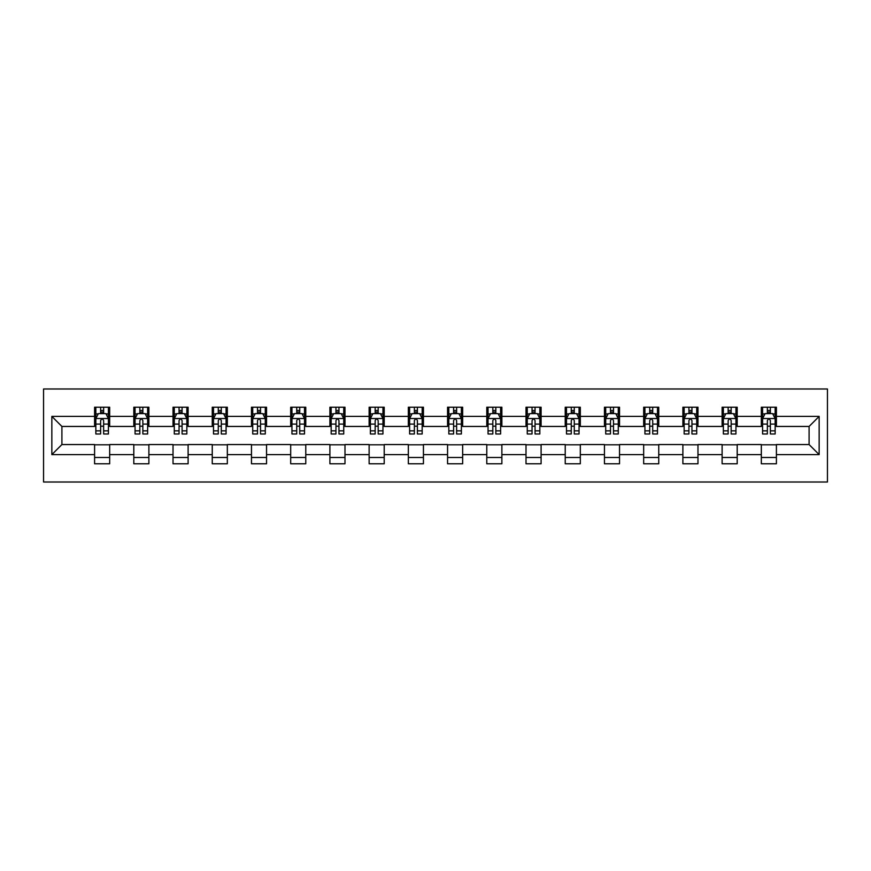 <?xml version="1.0" encoding="UTF-8"?>
<svg xmlns="http://www.w3.org/2000/svg" width="871" height="871" viewBox="0 0 871 871"><rect width="100%" height="100%" fill="white"/><g stroke="black" fill="none" stroke-linecap="round" stroke-linejoin="round"><path stroke-width="1.31" d="M43.55 482.011L827.45 482.011L827.45 388.989L43.55 388.989L43.55 482.011M776.409 416.392L776.409 407.214L761.33 407.214L761.33 416.392L737.193 416.392L737.193 407.214L722.113 407.214L722.113 416.392L697.976 416.392L697.976 407.214L682.886 407.214L682.886 416.392L658.748 416.392L658.748 407.214L643.669 407.214L643.669 416.392L619.531 416.392L619.531 407.214L604.452 407.214L604.452 416.392L580.315 416.392L580.315 407.214L565.225 407.214L565.225 416.392L541.098 416.392L541.098 407.214L526.008 407.214L526.008 416.392L501.87 416.392L501.87 407.214L486.791 407.214L486.791 416.392L462.653 416.392L462.653 407.214L447.563 407.214L447.563 416.392L423.437 416.392L423.437 407.214L408.347 407.214L408.347 416.392L384.209 416.392L384.209 407.214L369.13 407.214L369.13 416.392L344.992 416.392L344.992 407.214L329.902 407.214L329.902 416.392L305.775 416.392L305.775 407.214L290.685 407.214L290.685 416.392L266.548 416.392L266.548 407.214L251.469 407.214L251.469 416.392L227.331 416.392L227.331 407.214L212.252 407.214L212.252 416.392L188.114 416.392L188.114 407.214L173.024 407.214L173.024 416.392L148.887 416.392L148.887 407.214L133.807 407.214L133.807 416.392L109.67 416.392L109.67 407.214L94.591 407.214L94.591 416.392L51.846 416.392L51.846 454.608L61.906 444.548L94.591 444.548L94.591 463.786L109.67 463.786L109.67 444.548L133.807 444.548L133.807 463.786L148.887 463.786L148.887 444.548L173.024 444.548L173.024 463.786L188.114 463.786L188.114 444.548L212.252 444.548L212.252 463.786L227.331 463.786L227.331 444.548L251.469 444.548L251.469 463.786L266.548 463.786L266.548 444.548L290.685 444.548L290.685 463.786L305.775 463.786L305.775 444.548L329.902 444.548L329.902 463.786L344.992 463.786L344.992 444.548L369.13 444.548L369.13 463.786L384.209 463.786L384.209 444.548L408.347 444.548L408.347 463.786L423.437 463.786L423.437 444.548L447.563 444.548L447.563 463.786L462.653 463.786L462.653 444.548L486.791 444.548L486.791 463.786L501.87 463.786L501.87 444.548L526.008 444.548L526.008 463.786L541.098 463.786L541.098 444.548L565.225 444.548L565.225 463.786L580.315 463.786L580.315 444.548L604.452 444.548L604.452 463.786L619.531 463.786L619.531 444.548L643.669 444.548L643.669 463.786L658.748 463.786L658.748 444.548L682.886 444.548L682.886 463.786L697.976 463.786L697.976 444.548L722.113 444.548L722.113 463.786L737.193 463.786L737.193 444.548L761.33 444.548L761.33 463.786L776.409 463.786L776.409 444.548L809.094 444.548L809.094 426.452L776.409 426.452L776.409 416.392L819.154 416.392L819.154 454.608L776.409 454.608M761.33 454.608L737.193 454.608M722.113 454.608L697.976 454.608M682.886 454.608L658.748 454.608M643.669 454.608L619.531 454.608M604.452 454.608L580.315 454.608M565.225 454.608L541.098 454.608M526.008 454.608L501.87 454.608M486.791 454.608L462.653 454.608M447.563 454.608L423.437 454.608M408.347 454.608L384.209 454.608M369.13 454.608L344.992 454.608M329.902 454.608L305.775 454.608M290.685 454.608L266.548 454.608M251.469 454.608L227.331 454.608M212.252 454.608L188.114 454.608M173.024 454.608L148.887 454.608M133.807 454.608L109.67 454.608M94.591 454.608L51.846 454.608M761.33 416.392L761.33 426.452L737.193 426.452L737.193 416.392M722.113 416.392L722.113 426.452L697.976 426.452L697.976 416.392M682.886 416.392L682.886 426.452L658.748 426.452L658.748 416.392M643.669 416.392L643.669 426.452L619.531 426.452L619.531 416.392M604.452 416.392L604.452 426.452L580.315 426.452L580.315 416.392M565.225 416.392L565.225 426.452L541.098 426.452L541.098 416.392M526.008 416.392L526.008 426.452L501.87 426.452L501.87 416.392M486.791 416.392L486.791 426.452L462.653 426.452L462.653 416.392M447.563 416.392L447.563 426.452L423.437 426.452L423.437 416.392M408.347 416.392L408.347 426.452L384.209 426.452L384.209 416.392M369.13 416.392L369.13 426.452L344.992 426.452L344.992 416.392M329.902 416.392L329.902 426.452L305.775 426.452L305.775 416.392M290.685 416.392L290.685 426.452L266.548 426.452L266.548 416.392M251.469 416.392L251.469 426.452L227.331 426.452L227.331 416.392M212.252 416.392L212.252 426.452L188.114 426.452L188.114 416.392M173.024 416.392L173.024 426.452L148.887 426.452L148.887 416.392M133.807 416.392L133.807 426.452L109.67 426.452L109.67 416.392M94.591 416.392L94.591 426.452L61.906 426.452L51.846 416.392M61.906 426.452L61.906 444.548M819.154 454.608L809.094 444.548M809.094 426.452L819.154 416.392M94.591 413.496L95.843 413.496M100.622 413.496L103.638 413.496M108.418 413.496L109.67 413.496M94.591 426.202L95.843 426.202M100.622 426.202L103.638 426.202M108.418 426.202L109.67 426.202M94.591 444.798L109.67 444.798M94.591 457.504L109.67 457.504M133.807 444.798L148.887 444.798M133.807 457.504L148.887 457.504M133.807 413.496L135.059 413.496M139.839 413.496L142.855 413.496M147.635 413.496L148.887 413.496M133.807 426.202L135.059 426.202M139.839 426.202L142.855 426.202M147.635 426.202L148.887 426.202M173.024 444.798L188.114 444.798M173.024 457.504L188.114 457.504M173.024 413.496L174.287 413.496M179.056 413.496L182.083 413.496M186.851 413.496L188.114 413.496M173.024 426.202L174.287 426.202M179.056 426.202L182.083 426.202M186.851 426.202L188.114 426.202M212.252 444.798L227.331 444.798M212.252 457.504L227.331 457.504M212.252 413.496L213.504 413.496M218.283 413.496L221.299 413.496M226.079 413.496L227.331 413.496M212.252 426.202L213.504 426.202M218.283 426.202L221.299 426.202M226.079 426.202L227.331 426.202M251.469 444.798L266.548 444.798M251.469 457.504L266.548 457.504M251.469 413.496L252.721 413.496M257.5 413.496L260.516 413.496M265.296 413.496L266.548 413.496M251.469 426.202L252.721 426.202M257.5 426.202L260.516 426.202M265.296 426.202L266.548 426.202M290.685 444.798L305.775 444.798M290.685 457.504L305.775 457.504M290.685 413.496L291.948 413.496M296.717 413.496L299.733 413.496M304.512 413.496L305.775 413.496M290.685 426.202L291.948 426.202M296.717 426.202L299.733 426.202M304.512 426.202L305.775 426.202M329.902 444.798L344.992 444.798M329.902 457.504L344.992 457.504M329.902 413.496L331.165 413.496M335.945 413.496L338.961 413.496M343.74 413.496L344.992 413.496M329.902 426.202L331.165 426.202M335.945 426.202L338.961 426.202M343.74 426.202L344.992 426.202M369.13 444.798L384.209 444.798M369.13 457.504L384.209 457.504M369.13 413.496L370.382 413.496M375.161 413.496L378.177 413.496M382.957 413.496L384.209 413.496M369.13 426.202L370.382 426.202M375.161 426.202L378.177 426.202M382.957 426.202L384.209 426.202M408.347 444.798L423.437 444.798M408.347 457.504L423.437 457.504M408.347 413.496L409.61 413.496M414.378 413.496L417.394 413.496M422.174 413.496L423.437 413.496M408.347 426.202L409.61 426.202M414.378 426.202L417.394 426.202M422.174 426.202L423.437 426.202M447.563 444.798L462.653 444.798M447.563 457.504L462.653 457.504M447.563 413.496L448.826 413.496M453.606 413.496L456.622 413.496M461.39 413.496L462.653 413.496M447.563 426.202L448.826 426.202M453.606 426.202L456.622 426.202M461.39 426.202L462.653 426.202M486.791 444.798L501.87 444.798M486.791 457.504L501.87 457.504M486.791 413.496L488.043 413.496M492.823 413.496L495.839 413.496M500.618 413.496L501.87 413.496M486.791 426.202L488.043 426.202M492.823 426.202L495.839 426.202M500.618 426.202L501.87 426.202M526.008 444.798L541.098 444.798M526.008 457.504L541.098 457.504M526.008 413.496L527.26 413.496M532.039 413.496L535.055 413.496M539.835 413.496L541.098 413.496M526.008 426.202L527.26 426.202M532.039 426.202L535.055 426.202M539.835 426.202L541.098 426.202M565.225 444.798L580.315 444.798M565.225 457.504L580.315 457.504M565.225 413.496L566.488 413.496M571.267 413.496L574.283 413.496M579.052 413.496L580.315 413.496M565.225 426.202L566.488 426.202M571.267 426.202L574.283 426.202M579.052 426.202L580.315 426.202M604.452 444.798L619.531 444.798M604.452 457.504L619.531 457.504M604.452 413.496L605.704 413.496M610.484 413.496L613.5 413.496M618.279 413.496L619.531 413.496M604.452 426.202L605.704 426.202M610.484 426.202L613.5 426.202M618.279 426.202L619.531 426.202M643.669 444.798L658.748 444.798M643.669 457.504L658.748 457.504M643.669 413.496L644.921 413.496M649.701 413.496L652.717 413.496M657.496 413.496L658.748 413.496M643.669 426.202L644.921 426.202M649.701 426.202L652.717 426.202M657.496 426.202L658.748 426.202M682.886 444.798L697.976 444.798M682.886 457.504L697.976 457.504M682.886 413.496L684.149 413.496M688.917 413.496L691.944 413.496M696.713 413.496L697.976 413.496M682.886 426.202L684.149 426.202M688.917 426.202L691.944 426.202M696.713 426.202L697.976 426.202M722.113 444.798L737.193 444.798M722.113 457.504L737.193 457.504M722.113 413.496L723.365 413.496M728.145 413.496L731.161 413.496M735.941 413.496L737.193 413.496M722.113 426.202L723.365 426.202M728.145 426.202L731.161 426.202M735.941 426.202L737.193 426.202M761.33 444.798L776.409 444.798M761.33 457.504L776.409 457.504M761.33 413.496L762.582 413.496M767.362 413.496L770.378 413.496M775.157 413.496L776.409 413.496M761.33 426.202L762.582 426.202M767.362 426.202L770.378 426.202M775.157 426.202L776.409 426.202M103.638 410.481L100.622 410.481M108.418 430.84L103.638 430.84L103.638 433.987L108.418 433.987L108.418 418.657L105.903 413.627L98.358 413.627L95.843 418.657L95.843 433.987L100.622 433.987L100.622 430.84L95.843 430.84M95.843 418.657L95.843 407.214M108.418 418.657L108.418 407.214M100.622 413.627L100.622 407.214M103.638 407.214L103.638 413.627M103.638 430.84L103.638 420.541C102.636 418.603 101.624 418.603 100.622 420.541L100.622 430.84M142.855 410.481L139.839 410.481M147.635 430.84L142.855 430.84L142.855 433.987L147.635 433.987L147.635 418.657L145.119 413.627L137.574 413.627L135.059 418.657L135.059 433.987L139.839 433.987L139.839 430.84L135.059 430.84M135.059 418.657L135.059 407.214M147.635 418.657L147.635 407.214M139.839 413.627L139.839 407.214M142.855 407.214L142.855 413.627M142.855 430.84L142.855 420.541C141.853 418.603 140.852 418.603 139.839 420.541L139.839 430.84M182.083 410.481L179.056 410.481M186.851 430.84L182.083 430.84L182.083 433.987L186.851 433.987L186.851 418.657L184.336 413.627L176.802 413.627L174.287 418.657L174.287 433.987L179.056 433.987L179.056 430.84L174.287 430.84M174.287 418.657L174.287 407.214M186.851 418.657L186.851 407.214M179.056 413.627L179.056 407.214M182.083 407.214L182.083 413.627M182.083 430.84L182.083 420.541C181.07 418.603 180.068 418.603 179.056 420.541L179.056 430.84M221.299 410.481L218.283 410.481M226.079 430.84L221.299 430.84L221.299 433.987L226.079 433.987L226.079 418.657L223.564 413.627L216.019 413.627L213.504 418.657L213.504 433.987L218.283 433.987L218.283 430.84L213.504 430.84M213.504 418.657L213.504 407.214M226.079 418.657L226.079 407.214M218.283 413.627L218.283 407.214M221.299 407.214L221.299 413.627M221.299 430.84L221.299 420.541C220.298 418.603 219.285 418.603 218.283 420.541L218.283 430.84M260.516 410.481L257.5 410.481M265.296 430.84L260.516 430.84L260.516 433.987L265.296 433.987L265.296 418.657L262.781 413.627L255.236 413.627L252.721 418.657L252.721 433.987L257.5 433.987L257.5 430.84L252.721 430.84M252.721 418.657L252.721 407.214M265.296 418.657L265.296 407.214M257.5 413.627L257.5 407.214M260.516 407.214L260.516 413.627M260.516 430.84L260.516 420.541C259.514 418.603 258.513 418.603 257.5 420.541L257.5 430.84M299.733 410.481L296.717 410.481M304.512 430.84L299.733 430.84L299.733 433.987L304.512 433.987L304.512 418.657L301.997 413.627L294.463 413.627L291.948 418.657L291.948 433.987L296.717 433.987L296.717 430.84L291.948 430.84M291.948 418.657L291.948 407.214M304.512 418.657L304.512 407.214M296.717 413.627L296.717 407.214M299.733 407.214L299.733 413.627M299.733 430.84L299.733 420.541C298.731 418.603 297.73 418.603 296.717 420.541L296.717 430.84M338.961 410.481L335.945 410.481M343.74 430.84L338.961 430.84L338.961 433.987L343.74 433.987L343.74 418.657L341.225 413.627L333.68 413.627L331.165 418.657L331.165 433.987L335.945 433.987L335.945 430.84L331.165 430.84M331.165 418.657L331.165 407.214M343.74 418.657L343.74 407.214M335.945 413.627L335.945 407.214M338.961 407.214L338.961 413.627M338.961 430.84L338.961 420.541C337.959 418.603 336.946 418.603 335.945 420.541L335.945 430.84M378.177 410.481L375.161 410.481M382.957 430.84L378.177 430.84L378.177 433.987L382.957 433.987L382.957 418.657L380.442 413.627L372.897 413.627L370.382 418.657L370.382 433.987L375.161 433.987L375.161 430.84L370.382 430.84M370.382 418.657L370.382 407.214M382.957 418.657L382.957 407.214M375.161 413.627L375.161 407.214M378.177 407.214L378.177 413.627M378.177 430.84L378.177 420.541C377.176 418.603 376.163 418.603 375.161 420.541L375.161 430.84M417.394 410.481L414.378 410.481M422.174 430.84L417.394 430.84L417.394 433.987L422.174 433.987L422.174 418.657L419.659 413.627L412.114 413.627L409.61 418.657L409.61 433.987L414.378 433.987L414.378 430.84L409.61 430.84M409.61 418.657L409.61 407.214M422.174 418.657L422.174 407.214M414.378 413.627L414.378 407.214M417.394 407.214L417.394 413.627M417.394 430.84L417.394 420.541C416.392 418.603 415.391 418.603 414.378 420.541L414.378 430.84M456.622 410.481L453.606 410.481M461.39 430.84L456.622 430.84L456.622 433.987L461.39 433.987L461.39 418.657L458.886 413.627L451.341 413.627L448.826 418.657L448.826 433.987L453.606 433.987L453.606 430.84L448.826 430.84M448.826 418.657L448.826 407.214M461.39 418.657L461.39 407.214M453.606 413.627L453.606 407.214M456.622 407.214L456.622 413.627M456.622 430.84L456.622 420.541C455.609 418.603 454.608 418.603 453.606 420.541L453.606 430.84M495.839 410.481L492.823 410.481M500.618 430.84L495.839 430.84L495.839 433.987L500.618 433.987L500.618 418.657L498.103 413.627L490.558 413.627L488.043 418.657L488.043 433.987L492.823 433.987L492.823 430.84L488.043 430.84M488.043 418.657L488.043 407.214M500.618 418.657L500.618 407.214M492.823 413.627L492.823 407.214M495.839 407.214L495.839 413.627M495.839 430.84L495.839 420.541C494.837 418.603 493.824 418.603 492.823 420.541L492.823 430.84M535.055 410.481L532.039 410.481M539.835 430.84L535.055 430.84L535.055 433.987L539.835 433.987L539.835 418.657L537.32 413.627L529.775 413.627L527.26 418.657L527.26 433.987L532.039 433.987L532.039 430.84L527.26 430.84M527.26 418.657L527.26 407.214M539.835 418.657L539.835 407.214M532.039 413.627L532.039 407.214M535.055 407.214L535.055 413.627M535.055 430.84L535.055 420.541C534.054 418.603 533.052 418.603 532.039 420.541L532.039 430.84M574.283 410.481L571.267 410.481M579.052 430.84L574.283 430.84L574.283 433.987L579.052 433.987L579.052 418.657L576.537 413.627L569.003 413.627L566.488 418.657L566.488 433.987L571.267 433.987L571.267 430.84L566.488 430.84M566.488 418.657L566.488 407.214M579.052 418.657L579.052 407.214M571.267 413.627L571.267 407.214M574.283 407.214L574.283 413.627M574.283 430.84L574.283 420.541C573.27 418.603 572.269 418.603 571.267 420.541L571.267 430.84M613.5 410.481L610.484 410.481M618.279 430.84L613.5 430.84L613.5 433.987L618.279 433.987L618.279 418.657L615.764 413.627L608.219 413.627L605.704 418.657L605.704 433.987L610.484 433.987L610.484 430.84L605.704 430.84M605.704 418.657L605.704 407.214M618.279 418.657L618.279 407.214M610.484 413.627L610.484 407.214M613.5 407.214L613.5 413.627M613.5 430.84L613.5 420.541C612.498 418.603 611.486 418.603 610.484 420.541L610.484 430.84M652.717 410.481L649.701 410.481M657.496 430.84L652.717 430.84L652.717 433.987L657.496 433.987L657.496 418.657L654.981 413.627L647.436 413.627L644.921 418.657L644.921 433.987L649.701 433.987L649.701 430.84L644.921 430.84M644.921 418.657L644.921 407.214M657.496 418.657L657.496 407.214M649.701 413.627L649.701 407.214M652.717 407.214L652.717 413.627M652.717 430.84L652.717 420.541C651.715 418.603 650.713 418.603 649.701 420.541L649.701 430.84M691.944 410.481L688.917 410.481M696.713 430.84L691.944 430.84L691.944 433.987L696.713 433.987L696.713 418.657L694.198 413.627L686.664 413.627L684.149 418.657L684.149 433.987L688.917 433.987L688.917 430.84L684.149 430.84M684.149 418.657L684.149 407.214M696.713 418.657L696.713 407.214M688.917 413.627L688.917 407.214M691.944 407.214L691.944 413.627M691.944 430.84L691.944 420.541C690.932 418.603 689.93 418.603 688.917 420.541L688.917 430.84M731.161 410.481L728.145 410.481M735.941 430.84L731.161 430.84L731.161 433.987L735.941 433.987L735.941 418.657L733.426 413.627L725.881 413.627L723.365 418.657L723.365 433.987L728.145 433.987L728.145 430.84L723.365 430.84M723.365 418.657L723.365 407.214M735.941 418.657L735.941 407.214M728.145 413.627L728.145 407.214M731.161 407.214L731.161 413.627M731.161 430.84L731.161 420.541C730.159 418.603 729.147 418.603 728.145 420.541L728.145 430.84M770.378 410.481L767.362 410.481M775.157 430.84L770.378 430.84L770.378 433.987L775.157 433.987L775.157 418.657L772.642 413.627L765.097 413.627L762.582 418.657L762.582 433.987L767.362 433.987L767.362 430.84L762.582 430.84M762.582 418.657L762.582 407.214M775.157 418.657L775.157 407.214M767.362 413.627L767.362 407.214M770.378 407.214L770.378 413.627M770.378 430.84L770.378 420.541C769.376 418.603 768.374 418.603 767.362 420.541L767.362 430.84M108.352 418.526L95.908 418.526M95.843 413.932L98.205 413.932M106.055 413.932L108.418 413.932M100.622 424.101L95.843 424.101M108.418 424.101L103.638 424.101M103.638 412.081L100.622 412.081M147.569 418.526L135.125 418.526M135.059 413.932L137.422 413.932M145.272 413.932L147.635 413.932M139.839 424.101L135.059 424.101M147.635 424.101L142.855 424.101M142.855 412.081L139.839 412.081M186.797 418.526L174.342 418.526M174.287 413.932L176.65 413.932M184.489 413.932L186.851 413.932M179.056 424.101L174.287 424.101M186.851 424.101L182.083 424.101M182.083 412.081L179.056 412.081M226.014 418.526L213.569 418.526M213.504 413.932L215.866 413.932M223.716 413.932L226.079 413.932M218.283 424.101L213.504 424.101M226.079 424.101L221.299 424.101M221.299 412.081L218.283 412.081M265.23 418.526L252.786 418.526M252.721 413.932L255.083 413.932M262.933 413.932L265.296 413.932M257.5 424.101L252.721 424.101M265.296 424.101L260.516 424.101M260.516 412.081L257.5 412.081M304.447 418.526L292.003 418.526M291.948 413.932L294.311 413.932M302.15 413.932L304.512 413.932M296.717 424.101L291.948 424.101M304.512 424.101L299.733 424.101M299.733 412.081L296.717 412.081M343.675 418.526L331.23 418.526M331.165 413.932L333.528 413.932M341.367 413.932L343.74 413.932M335.945 424.101L331.165 424.101M343.74 424.101L338.961 424.101M338.961 412.081L335.945 412.081M382.892 418.526L370.447 418.526M370.382 413.932L372.744 413.932M380.594 413.932L382.957 413.932M375.161 424.101L370.382 424.101M382.957 424.101L378.177 424.101M378.177 412.081L375.161 412.081M422.108 418.526L409.664 418.526M409.61 413.932L411.972 413.932M419.811 413.932L422.174 413.932M414.378 424.101L409.61 424.101M422.174 424.101L417.394 424.101M417.394 412.081L414.378 412.081M461.336 418.526L448.892 418.526M448.826 413.932L451.189 413.932M459.028 413.932L461.39 413.932M453.606 424.101L448.826 424.101M461.39 424.101L456.622 424.101M456.622 412.081L453.606 412.081M500.553 418.526L488.108 418.526M488.043 413.932L490.406 413.932M498.256 413.932L500.618 413.932M492.823 424.101L488.043 424.101M500.618 424.101L495.839 424.101M495.839 412.081L492.823 412.081M539.77 418.526L527.325 418.526M527.26 413.932L529.633 413.932M537.472 413.932L539.835 413.932M532.039 424.101L527.26 424.101M539.835 424.101L535.055 424.101M535.055 412.081L532.039 412.081M578.997 418.526L566.553 418.526M566.488 413.932L568.85 413.932M576.689 413.932L579.052 413.932M571.267 424.101L566.488 424.101M579.052 424.101L574.283 424.101M574.283 412.081L571.267 412.081M618.214 418.526L605.77 418.526M605.704 413.932L608.067 413.932M615.917 413.932L618.279 413.932M610.484 424.101L605.704 424.101M618.279 424.101L613.5 424.101M613.5 412.081L610.484 412.081M657.431 418.526L644.986 418.526M644.921 413.932L647.284 413.932M655.134 413.932L657.496 413.932M649.701 424.101L644.921 424.101M657.496 424.101L652.717 424.101M652.717 412.081L649.701 412.081M696.658 418.526L684.203 418.526M684.149 413.932L686.511 413.932M694.35 413.932L696.713 413.932M688.917 424.101L684.149 424.101M696.713 424.101L691.944 424.101M691.944 412.081L688.917 412.081M735.875 418.526L723.431 418.526M723.365 413.932L725.728 413.932M733.578 413.932L735.941 413.932M728.145 424.101L723.365 424.101M735.941 424.101L731.161 424.101M731.161 412.081L728.145 412.081M775.092 418.526L762.648 418.526M762.582 413.932L764.945 413.932M772.795 413.932L775.157 413.932M767.362 424.101L762.582 424.101M775.157 424.101L770.378 424.101M770.378 412.081L767.362 412.081"/></g></svg>
